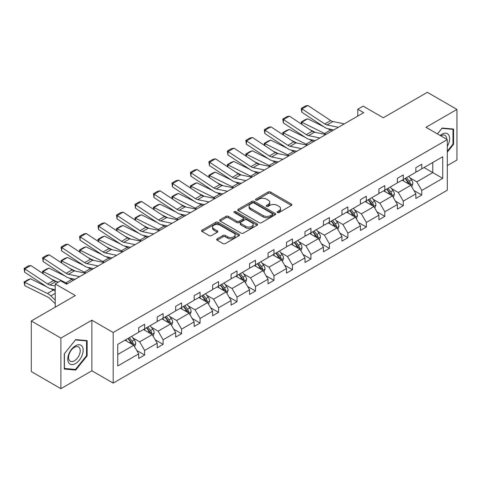 <?xml version="1.0" encoding="UTF-8"?>
<svg xmlns="http://www.w3.org/2000/svg" width="481" height="481" viewBox="0 0 481 481"><rect width="100%" height="100%" fill="white"/><g stroke="black" fill="none" stroke-linecap="round" stroke-linejoin="round"><path stroke-width="0.72" d="M277.435 212.554A1.148 0.667 0 0 0 279.064 212.554L291.414 205.423A1.641 0.95 0 0 0 291.895 204.75A1.641 0.95 0 0 0 291.414 204.076L270.49 191.997A1.641 0.95 0 0 0 268.164 191.997L255.814 199.128A1.148 0.667 0 0 0 255.477 199.597A1.148 0.667 0 0 0 255.814 200.072A1.148 0.667 0 0 0 257.437 200.072L259.037 199.146A5.261 3.036 0 0 1 266.48 199.146L268.224 200.15A5.261 3.036 0 0 1 269.763 202.303A5.261 3.036 0 0 1 268.224 204.449L266.624 205.369A1.148 0.667 0 0 0 266.288 205.844A1.148 0.667 0 0 0 266.624 206.313A1.148 0.667 0 0 0 268.254 206.313L269.847 205.387A5.261 3.036 0 0 1 277.29 205.387L279.034 206.397A5.261 3.036 0 0 1 280.573 208.544A5.261 3.036 0 0 1 279.034 210.69L277.435 211.616A1.148 0.667 0 0 0 277.098 212.085A1.148 0.667 0 0 0 277.435 212.554L277.435 211.616M447.3 165.59L456.95 160.017L456.95 109.421L427.338 92.322L383.285 117.761L363.149 106.139L357.762 109.247L357.762 116.083M60.901 388.678L91.871 370.797L91.871 320.196L60.901 338.077L60.901 388.678L31.295 371.579L31.295 320.983L75.349 295.544L55.219 283.922L55.219 307.167M60.901 338.077L31.295 320.983M217.129 238.847A1.641 0.95 0 0 0 216.648 239.52A1.641 0.95 0 0 0 217.129 240.187L222.998 243.578A1.641 0.95 0 0 0 225.324 243.578L239.045 235.66A1.641 0.95 0 0 0 239.526 234.987A1.641 0.95 0 0 0 239.045 234.313L218.115 222.234A1.641 0.95 0 0 0 215.795 222.234L202.074 230.152A1.641 0.95 0 0 0 201.593 230.826A1.641 0.95 0 0 0 202.074 231.499L209.169 235.594A1.641 0.95 0 0 0 211.49 235.594L217.364 232.203A1.641 0.95 0 0 0 217.845 231.529A1.641 0.95 0 0 0 217.364 230.862L213.847 228.83A4.395 2.537 0 0 1 212.56 227.032A4.395 2.537 0 0 1 215.272 224.687A4.395 2.537 0 0 1 220.064 225.24L233.838 233.189A4.395 2.537 0 0 1 235.131 234.987A4.395 2.537 0 0 1 232.413 237.331A4.395 2.537 0 0 1 227.621 236.784L225.324 235.456A1.641 0.95 0 0 0 222.998 235.456L217.129 238.847L217.129 240.187L222.998 236.826L222.998 235.456M55.219 283.922L60.606 280.808L66.528 284.229L363.684 112.668L357.762 109.247M91.871 320.196L113.191 332.503L447.3 139.61L447.3 190.205L113.191 383.104L113.191 332.503M456.95 109.421L425.98 127.303L447.3 139.61M259.157 222.703A1.641 0.95 0 0 0 261.478 222.703L275.198 214.785A1.641 0.95 0 0 0 275.679 214.111A1.641 0.95 0 0 0 275.198 213.444L254.275 201.359A1.641 0.95 0 0 0 251.948 201.359L238.227 209.283A1.641 0.95 0 0 0 237.746 209.95A1.641 0.95 0 0 0 238.227 210.624L259.157 222.703M234.68 212.8A1.148 0.667 0 0 1 235.846 212.963L235.846 211.598L257.119 223.881A1.641 0.95 0 0 1 257.6 224.549A1.641 0.95 0 0 1 257.119 225.222L243.404 233.141A1.641 0.95 0 0 1 241.077 233.141L220.154 221.062L220.154 219.715A1.641 0.95 0 0 0 219.673 220.388A1.641 0.95 0 0 0 220.154 221.062M220.154 219.715L226.022 216.33A1.641 0.95 0 0 1 228.349 216.33L236.832 221.23A1.641 0.95 0 0 0 239.159 221.23L243.055 218.981A1.641 0.95 0 0 0 243.536 218.308A1.641 0.95 0 0 0 243.055 217.634L234.217 212.536A1.148 0.667 0 0 1 233.88 212.067A1.148 0.667 0 0 1 234.59 211.454A1.148 0.667 0 0 1 235.846 211.598M117.749 344.366L138.714 332.263L138.714 327.681L144.637 324.26L144.637 328.842L157.191 321.597L157.191 317.015L163.113 313.594L163.113 318.175L175.667 310.93L175.667 306.349L181.59 302.928L181.59 307.509L194.144 300.264L194.144 295.683L200.066 292.262L200.066 296.843L212.62 289.598L212.62 285.017L218.542 281.595L218.542 286.177L231.096 278.926L231.096 274.344L237.013 270.929L237.013 275.511L249.567 268.26L249.567 263.678L255.489 260.263L255.489 264.845L268.043 257.594L268.043 253.012L273.966 249.597L273.966 254.178L286.52 246.927L286.52 242.346L292.442 238.925L292.442 243.506L304.996 236.261L304.996 231.68L310.918 228.259L310.918 232.84L323.472 225.595L323.472 221.013L329.395 217.592L329.395 222.174L341.949 214.929L341.949 210.347L347.871 206.926L347.871 211.508L360.425 204.257L360.425 199.675L366.348 196.26L366.348 200.842L378.902 193.59L378.902 189.009L384.824 185.594L384.824 190.175L397.378 182.924L397.378 178.343L403.3 174.928L403.3 179.509L415.855 172.258L415.855 167.677L421.777 164.255L421.777 168.837L442.736 156.734L442.736 178.343L421.777 190.446L421.777 195.027L415.855 198.449L415.855 193.867L403.3 201.112L403.3 205.694L397.378 209.115L397.378 204.533L384.824 211.784L384.824 216.36L378.902 219.781L378.902 215.199L366.348 222.45L366.348 227.032L360.425 230.447L360.425 225.866L347.871 233.117L347.871 237.698L341.949 241.113L341.949 236.532L329.395 243.783L329.395 248.364L323.472 251.785L323.472 247.204L310.918 254.449L310.918 259.031L304.996 262.452L304.996 257.87L292.442 265.115L292.442 269.697L286.52 273.118L286.52 268.536L273.966 275.781L273.966 280.363L268.043 283.784L268.043 279.202L255.489 286.448L255.489 291.029L249.567 294.45L249.567 289.869L237.013 297.12L237.013 301.701L231.096 305.116L231.096 300.535L218.542 307.786L218.542 312.367L212.62 315.783L212.62 311.201L200.066 318.452L200.066 323.034L194.144 326.449L194.144 321.867L181.59 329.118L181.59 333.7L175.667 337.121L175.667 332.539L163.113 339.784L163.113 344.366L157.191 347.787L157.191 343.206L144.637 350.451L144.637 355.032L138.714 358.453L138.714 353.872L117.749 365.975L117.749 344.366M143.452 329.527L152.218 334.59L139.664 341.835L132.804 337.878M139.664 341.835L144.637 350.451M152.218 334.59L157.191 343.206M138.714 331.168L139.664 331.716L144.637 328.842M161.929 318.861L170.689 323.923L158.135 331.168L151.281 327.212M158.135 331.168L163.113 339.784M170.689 323.923L175.667 332.539M157.191 320.502L158.135 321.049L163.113 318.175M180.405 308.195L189.165 313.257L176.611 320.502L169.757 316.546M176.611 320.502L181.59 329.118M189.165 313.257L194.144 321.867M175.667 309.836L176.611 310.383L181.59 307.509M198.881 297.529L207.642 302.585L195.088 309.836L188.233 305.88M195.088 309.836L200.066 318.452M207.642 302.585L212.62 311.201M194.144 299.17L195.088 299.717L200.066 296.843M217.358 286.862L226.118 291.919L213.564 299.17L206.71 295.208M213.564 299.17L218.542 307.786M226.118 291.919L231.096 300.535M212.62 288.504L213.564 289.051L218.542 286.177M235.828 276.196L244.595 281.253L232.04 288.504L225.186 284.542M232.04 288.504L237.013 297.12M244.595 281.253L249.567 289.869M231.096 277.832L232.04 278.379L237.013 275.511M254.305 265.524L263.071 270.587L250.517 277.832L243.663 273.875M250.517 277.832L255.489 286.448M263.071 270.587L268.043 279.202M249.567 267.165L250.517 267.713L255.489 264.845M272.781 254.858L281.547 259.92L268.993 267.165L262.139 263.209M268.993 267.165L273.966 275.781M281.547 259.92L286.52 268.536M268.043 256.499L268.993 257.046L273.966 254.178M291.258 244.192L300.024 249.254L287.47 256.499L280.615 252.543M287.47 256.499L292.442 265.115M300.024 249.254L304.996 257.87M286.52 245.833L287.47 246.38L292.442 243.506M309.734 233.525L318.5 238.588L305.946 245.833L299.092 241.877M305.946 245.833L310.918 254.449M318.5 238.588L323.472 247.204M304.996 235.167L305.946 235.714L310.918 232.84M328.21 222.859L336.977 227.916L324.422 235.167L317.568 231.211M324.422 235.167L329.395 243.783M336.977 227.916L341.949 236.532M323.472 224.501L324.422 225.048L329.395 222.174M346.687 212.193L355.453 217.25L342.899 224.501L336.045 220.545M342.899 224.501L347.871 233.117M355.453 217.25L360.425 225.866M341.949 213.835L342.899 214.382L347.871 211.508M365.163 201.527L373.929 206.583L361.375 213.835L354.515 209.872M361.375 213.835L366.348 222.45M373.929 206.583L378.902 215.199M360.425 203.168L361.375 203.716L366.348 200.842M383.64 190.855L392.4 195.917L379.846 203.168L372.991 199.206M379.846 203.168L384.824 211.784M392.4 195.917L397.378 204.533M378.902 192.496L379.846 193.043L384.824 190.175M402.116 180.189L410.876 185.251L398.322 192.496L391.468 188.54M398.322 192.496L403.3 201.112M410.876 185.251L415.855 193.867M397.378 181.83L398.322 182.377L403.3 179.509M424.026 167.538L432.792 172.601L416.799 181.83L409.944 177.874M416.799 181.83L421.777 190.446M442.736 178.343L432.792 172.601L432.792 162.482L442.736 156.734M91.871 370.797L113.191 383.104M415.855 171.164L416.799 171.711L421.777 168.837M117.749 354.485L133.742 345.256L124.976 340.193M133.742 345.256L138.714 353.872M413.9 190.482L421.777 195.027M395.424 201.148L403.3 205.694M376.948 211.814L384.824 216.36M358.471 222.481L366.348 227.032M339.995 233.147L347.871 237.698M321.518 243.819L329.395 248.364M303.042 254.485L310.918 259.031M284.566 265.151L292.442 269.697M266.089 275.817L273.966 280.363M247.613 286.484L255.489 291.029M229.142 297.15L237.013 301.701M210.666 307.816L218.542 312.367M192.19 318.488L200.066 323.034M173.713 329.154L181.59 333.7M155.237 339.82L163.113 344.366M136.76 350.487L144.637 355.032M447.3 152.098L453.577 144.288L453.577 129.046L442.147 128.03L437.421 133.904M87.133 355.85L87.133 340.608L75.709 339.592L64.28 353.806L64.28 369.047L75.709 370.069L87.133 355.85L86.544 355.507M277.898 212.716L279.034 212.061A5.261 3.036 0 0 0 280.573 209.908L280.573 208.544M269.763 202.303L269.763 203.667A5.261 3.036 0 0 1 268.224 205.814L267.081 206.475M291.39 205.435L270.49 193.368A1.641 0.95 0 0 0 268.164 193.368L256.271 200.234M275.174 214.797L254.275 202.729A1.641 0.95 0 0 0 251.948 202.729L238.251 210.636M272.294 214.586A1.148 0.667 0 0 0 272.631 214.111A1.148 0.667 0 0 0 272.294 213.642L253.926 203.036A1.148 0.667 0 0 0 252.297 203.036L250.613 204.01A5.261 3.036 0 0 0 249.068 206.163A5.261 3.036 0 0 0 250.613 208.309L263.167 215.554A5.261 3.036 0 0 0 270.605 215.554L272.294 214.586L272.294 215.951A1.148 0.667 0 0 0 272.631 215.482L272.631 214.111M249.068 206.163L249.068 207.527A5.261 3.036 0 0 0 250.613 209.674L250.613 208.309M272.294 215.951L270.605 216.925A5.261 3.036 0 0 1 263.167 216.925L250.613 209.674M220.172 221.074L226.022 217.695L226.022 216.33M243.536 218.308L243.536 219.679A1.641 0.95 0 0 1 243.055 220.346L239.159 222.595A1.641 0.95 0 0 1 236.832 222.595L228.349 217.695A1.641 0.95 0 0 0 226.022 217.695M235.846 212.963L257.101 225.234M245.641 226.31A4.395 2.537 0 0 0 250.433 226.864A4.395 2.537 0 0 0 253.15 224.519A4.395 2.537 0 0 0 251.858 222.721L247.006 219.919A1.641 0.95 0 0 0 244.679 219.919L240.789 222.168A1.641 0.95 0 0 0 240.308 222.841A1.641 0.95 0 0 0 240.789 223.509L245.641 226.31L245.641 227.681A4.395 2.537 0 0 0 250.433 228.228A4.395 2.537 0 0 0 253.15 225.884L253.15 224.519M240.308 222.841L240.308 224.206A1.641 0.95 0 0 0 240.789 224.88L240.789 223.509M245.641 227.681L240.789 224.88M235.131 234.987L235.131 236.357A4.395 2.537 0 0 1 232.413 238.702A4.395 2.537 0 0 1 227.621 238.149L225.324 236.826A1.641 0.95 0 0 0 222.998 236.826M212.56 227.032L212.56 228.403A4.395 2.537 0 0 0 213.847 230.195L213.847 228.83M217.364 230.862L217.364 232.203L213.847 230.195M239.021 235.672L218.115 223.605A1.641 0.95 0 0 0 215.795 223.605L202.098 231.511M452.982 143.945L453.577 144.288M74.501 369.372L75.709 370.069M411.778 186.808L412.866 183.664A4.437 2.561 -120 0 0 411.453 179.882L408.79 176.335M301.491 124.122L301.19 121.994L305.333 119.601L307.696 118.789L323.773 126.731M327.765 128.698L330.507 130.056A12.56 7.251 60 0 1 332.016 130.946M404.022 181.295L402.874 179.756M307.696 118.789L301.773 122.21L324.585 133.471A12.56 7.251 60 0 1 326.094 134.367M301.19 121.994L301.773 122.21L301.906 124.393M315.512 132.419L309.728 129.563M410.221 184.872L410.473 183.856A4.437 2.561 -120 0 0 409.199 181.181L406.541 177.633M405.429 178.277L408.357 182.185A2.261 1.305 60 0 1 408.766 182.87L410.473 183.856M405.122 178.457L407.78 182.004A4.437 2.561 60 0 1 408.886 184.103M338.365 127.285L327.044 124.964A8.375 4.834 60 0 1 324.801 123.978L301.984 108.904L301.773 112.187L324.585 127.267A12.56 7.251 -120 0 0 327.952 128.74L333.772 129.936M344.288 123.864L332.966 121.543A8.375 4.834 60 0 1 330.724 120.563L307.906 105.483L301.984 108.904L301.274 108.363L305.417 105.97L307.906 105.483M301.773 112.187L301.274 108.363M393.302 197.475L394.39 194.33A4.437 2.561 -120 0 0 392.977 190.554L390.319 187.001M283.014 134.788L282.714 132.666L286.856 130.273L289.219 129.455L305.297 137.398M309.289 139.37L312.031 140.723A12.56 7.251 60 0 1 313.54 141.618M385.546 191.961L384.397 190.422M289.219 129.455L283.297 132.876L306.108 144.138A12.56 7.251 60 0 1 307.618 145.034M282.714 132.666L283.297 132.876L283.429 135.059M297.036 143.085L291.252 140.23M391.744 195.539L391.997 194.522A4.437 2.561 -120 0 0 390.722 191.853L388.065 188.299M386.952 188.943L389.881 192.851A2.261 1.305 60 0 1 390.289 193.536L391.997 194.522M386.646 189.123L389.303 192.671A4.437 2.561 60 0 1 390.41 194.769M374.825 208.141L375.914 204.996A4.437 2.561 -120 0 0 374.501 201.22L371.843 197.667M264.538 145.454L264.237 143.332L268.38 140.939L270.743 140.121L286.82 148.064M290.813 150.036L293.554 151.389A12.56 7.251 60 0 1 295.063 152.285M367.069 202.627L365.921 201.088M270.743 140.121L264.821 143.542L287.632 154.81A12.56 7.251 60 0 1 289.141 155.7M264.237 143.332L264.821 143.542L264.953 145.725M278.559 153.758L272.781 150.902M373.274 206.205L373.521 205.189A4.437 2.561 -120 0 0 372.252 202.519L369.588 198.966M368.476 199.609L371.404 203.517A2.261 1.305 60 0 1 371.813 204.203L373.521 205.189M368.169 199.789L370.827 203.337A4.437 2.561 60 0 1 371.933 205.435M319.889 137.951L308.568 135.63A8.375 4.834 60 0 1 306.325 134.644L283.507 119.571L283.297 122.853L306.108 137.933A12.56 7.251 -120 0 0 309.475 139.406L315.295 140.602M325.811 134.536L314.49 132.209A8.375 4.834 60 0 1 312.247 131.229L289.43 116.149L283.507 119.571L282.798 119.029L286.941 116.636L289.43 116.149M283.297 122.853L282.798 119.029M301.413 148.617L290.091 146.296A8.375 4.834 60 0 1 287.848 145.31L265.031 130.237L264.821 133.526L287.632 148.599A12.56 7.251 -120 0 0 290.999 150.078L296.819 151.268M307.335 145.202L296.013 142.875A8.375 4.834 60 0 1 293.771 141.895L270.953 126.816L265.031 130.237L264.322 129.696L268.47 127.303L270.953 126.816M264.821 133.526L264.322 129.696M447.3 146.368A10.889 6.283 120 0 0 448.575 143.723A10.889 6.283 120 0 0 448.094 134.265A10.889 6.283 120 0 0 440.157 135.486M446.657 139.237A8.243 4.762 120 0 0 444.949 135.365A8.243 4.762 120 0 0 440.746 135.822M437.445 133.916L441.907 128.367L452.982 129.353L452.982 144.12L447.3 151.19M452.248 128.932L452.982 129.353M82.137 355.285A10.889 6.283 120 0 0 79.317 344.769A10.889 6.283 120 0 0 68.801 354.094A10.889 6.283 120 0 0 71.621 364.61A10.889 6.283 120 0 0 82.137 355.285M79.437 354.521A8.243 4.762 120 0 0 78.511 346.927A8.243 4.762 120 0 0 69.342 353.619A8.243 4.762 120 0 0 70.268 361.207A8.243 4.762 120 0 0 79.437 354.521M64.394 368.47L64.394 353.703L75.469 339.929L86.544 340.915L86.544 355.681L75.469 369.456L64.28 368.398M85.81 340.494L86.544 340.915M356.349 218.813L357.437 215.662A4.437 2.561 -120 0 0 356.024 211.887L353.367 208.333M246.062 156.121L245.761 153.998L249.904 151.605L252.266 150.787L268.344 158.73M272.336 160.702L275.078 162.055A12.56 7.251 60 0 1 276.587 162.951M348.599 213.293L347.444 211.754M252.266 150.787L246.344 154.209L269.156 165.476A12.56 7.251 60 0 1 270.665 166.366M245.761 153.998L246.344 154.209L246.476 156.397M260.083 164.424L254.305 161.568M354.798 216.871L355.044 215.855A4.437 2.561 -120 0 0 353.775 213.185L351.112 209.638M350 210.275L352.928 214.183A2.261 1.305 60 0 1 353.343 214.869L355.044 215.855M349.693 210.456L352.351 214.003A4.437 2.561 60 0 1 353.457 216.101M282.936 159.283L271.615 156.962A8.375 4.834 60 0 1 269.372 155.982L246.561 140.903L246.344 144.192L269.156 159.265A12.56 7.251 -120 0 0 272.523 160.744L278.343 161.935M288.859 155.868L277.537 153.547A8.375 4.834 60 0 1 275.294 152.561L252.477 137.482L246.561 140.903L245.845 140.362L249.994 137.969L252.477 137.482M246.344 144.192L245.845 140.362M337.872 229.479L338.967 226.335A4.437 2.561 -120 0 0 337.548 222.553L334.89 219.005M227.585 166.787L227.285 164.664L231.433 162.271L233.79 161.454L249.867 169.396M253.86 171.368L256.601 172.721A12.56 7.251 60 0 1 258.111 173.617M330.122 223.96L328.968 222.42M233.79 161.454L227.868 164.875L250.679 176.142A12.56 7.251 60 0 1 252.194 177.038M227.285 164.664L227.868 164.875L228 167.063M241.606 175.09L235.828 172.234M336.321 227.543L336.568 226.521A4.437 2.561 -120 0 0 335.299 223.851L332.636 220.304M331.529 220.941L334.451 224.849A2.261 1.305 60 0 1 334.866 225.535L336.568 226.521M331.217 221.122L333.874 224.669A4.437 2.561 60 0 1 334.98 226.767M264.46 169.955L253.138 167.629A8.375 4.834 60 0 1 250.896 166.648L228.084 151.569L227.868 154.858L250.679 169.931A12.56 7.251 -120 0 0 254.046 171.41L259.866 172.601M270.382 166.534L259.061 164.213A8.375 4.834 60 0 1 256.818 163.227L234.006 148.154L228.084 151.569L227.369 151.028L231.517 148.635L234.006 148.154M227.868 154.858L227.369 151.028M319.402 240.145L320.49 237.001A4.437 2.561 -120 0 0 319.071 233.219L316.414 229.671M209.109 177.453L208.808 175.331L212.957 172.938L215.314 172.126L231.391 180.062M235.383 182.034L238.125 183.387A12.56 7.251 60 0 1 239.64 184.283M311.646 234.626L310.492 233.087M215.314 172.126L209.391 175.541L232.209 186.808A12.56 7.251 60 0 1 233.718 187.704M208.808 175.331L209.391 175.541L209.524 177.73M223.13 185.756L217.352 182.9M317.845 238.209L318.091 237.187A4.437 2.561 -120 0 0 316.823 234.518L314.165 230.97M313.053 231.614L315.975 235.516A2.261 1.305 60 0 1 316.39 236.207L318.091 237.187M312.74 231.788L315.398 235.341A4.437 2.561 60 0 1 316.504 237.434M245.983 180.622L234.662 178.295A8.375 4.834 60 0 1 232.419 177.315L209.608 162.235L209.391 165.524L232.209 180.603A12.56 7.251 -120 0 0 235.57 182.077L241.39 183.273M251.906 177.2L240.584 174.88A8.375 4.834 60 0 1 238.342 173.894L215.53 158.82L209.608 162.235L208.892 161.694L213.041 159.301L215.53 158.82M209.391 165.524L208.892 161.694M300.926 250.811L302.014 247.667A4.437 2.561 -120 0 0 300.595 243.885L297.937 240.338M190.638 188.125L190.332 185.997L194.48 183.604L196.837 182.792L212.921 190.729M216.907 192.701L219.655 194.053A12.56 7.251 60 0 1 221.164 194.949M293.169 245.292L292.015 243.753M196.837 182.792L190.915 186.207L213.732 197.475A12.56 7.251 60 0 1 215.241 198.37M190.332 185.997L190.915 186.207L191.047 188.396M204.659 196.422L198.875 193.566M299.368 248.875L299.615 247.853A4.437 2.561 -120 0 0 298.346 245.184L295.689 241.636M294.576 242.28L297.498 246.182A2.261 1.305 60 0 1 297.913 246.873L299.615 247.853M294.264 242.454L296.927 246.007A4.437 2.561 60 0 1 298.028 248.1M227.507 191.288L216.185 188.967A8.375 4.834 60 0 1 213.943 187.981L191.131 172.901L190.915 176.19L213.732 191.27A12.56 7.251 -120 0 0 217.093 192.743L222.919 193.939M233.429 187.867L222.108 185.546A8.375 4.834 60 0 1 219.865 184.56L197.054 169.486L191.131 172.901L190.416 172.36L194.565 169.967L197.054 169.486M190.915 176.19L190.416 172.36M282.449 261.478L283.537 258.333A4.437 2.561 -120 0 0 282.119 254.551L279.461 251.004M172.162 198.791L171.855 196.663L176.004 194.27L178.361 193.458L194.444 201.401M198.437 203.367L201.178 204.726A12.56 7.251 60 0 1 202.687 205.615M274.693 255.964L273.539 254.425M178.361 193.458L172.439 196.879L195.256 208.141A12.56 7.251 60 0 1 196.765 209.037M171.855 196.663L172.439 196.879L172.571 199.062M186.183 207.089L180.399 204.233M280.892 259.542L281.138 258.519A4.437 2.561 -120 0 0 279.87 255.85L277.212 252.303M276.1 252.946L279.028 256.854A2.261 1.305 60 0 1 279.437 257.539L281.138 258.519M275.787 253.126L278.451 256.674A4.437 2.561 60 0 1 279.557 258.766M209.031 201.954L197.709 199.633A8.375 4.834 60 0 1 195.466 198.647L172.655 183.574L172.439 186.856L195.256 201.936A12.56 7.251 -120 0 0 198.623 203.409L204.443 204.605M214.953 198.533L203.631 196.212A8.375 4.834 60 0 1 201.389 195.232L178.577 180.153L172.655 183.574L171.945 183.033L176.088 180.634L178.577 180.153M172.439 186.856L171.945 183.033M263.973 272.144L265.061 268.999A4.437 2.561 -120 0 0 263.642 265.217L260.985 261.67M153.686 209.457L153.379 207.335L157.527 204.936L159.884 204.124L175.968 212.067M179.96 214.039L182.702 215.392A12.56 7.251 60 0 1 184.211 216.282M256.217 266.63L255.062 265.091M159.884 204.124L153.962 207.545L176.78 218.807A12.56 7.251 60 0 1 178.289 219.703M153.379 207.335L153.962 207.545L154.094 209.728M167.707 217.755L161.923 214.899M262.416 270.208L262.662 269.192A4.437 2.561 -120 0 0 261.393 266.522L258.736 262.969M257.624 263.612L260.552 267.52A2.261 1.305 60 0 1 260.961 268.206L262.662 269.192M257.311 263.792L259.974 267.34A4.437 2.561 60 0 1 261.081 269.438M190.554 212.62L179.239 210.299A8.375 4.834 60 0 1 176.99 209.313L154.179 194.24L153.962 197.523L176.78 212.602A12.56 7.251 -120 0 0 180.147 214.075L185.967 215.272M196.476 209.199L185.155 206.878A8.375 4.834 60 0 1 182.912 205.898L160.101 190.819L154.179 194.24L153.469 193.699L157.612 191.306L160.101 190.819M153.962 197.523L153.469 193.699M245.496 282.81L246.585 279.665A4.437 2.561 -120 0 0 245.166 275.89L242.508 272.336M135.209 220.124L134.908 218.001L139.051 215.608L141.408 214.791L157.491 222.733M161.484 224.705L164.225 226.058A12.56 7.251 60 0 1 165.735 226.954M237.74 277.296L236.586 275.757M141.408 214.791L135.492 218.212L158.303 229.479A12.56 7.251 60 0 1 159.812 230.369M134.908 218.001L135.492 218.212L135.618 220.394M149.23 228.421L143.446 225.571M243.939 280.874L244.186 279.858A4.437 2.561 -120 0 0 242.917 277.188L240.26 273.635M239.147 274.278L242.075 278.186A2.261 1.305 60 0 1 242.484 278.872L244.186 279.858M238.841 274.459L241.498 278.006A4.437 2.561 60 0 1 242.604 280.104M172.078 223.286L160.762 220.965A8.375 4.834 60 0 1 158.514 219.979L135.702 204.906L135.492 208.195L158.303 223.268A12.56 7.251 -120 0 0 161.67 224.741L167.49 225.938M178 219.871L166.685 217.544A8.375 4.834 60 0 1 164.436 216.564L141.624 201.485L135.702 204.906L134.993 204.365L139.135 201.972L141.624 201.485M135.492 208.195L134.993 204.365M227.02 293.482L228.108 290.332A4.437 2.561 -120 0 0 226.695 286.556L224.032 283.002M116.733 230.79L116.432 228.667L120.575 226.274L122.938 225.457L139.015 233.399M143.007 235.371L145.749 236.724A12.56 7.251 60 0 1 147.258 237.62M219.264 287.963L218.109 286.423M122.938 225.457L117.015 228.878L139.827 240.145A12.56 7.251 60 0 1 141.336 241.035M116.432 228.667L117.015 228.878L117.148 231.06M130.754 239.093L124.97 236.237M225.463 291.54L225.715 290.524A4.437 2.561 -120 0 0 224.441 287.854L221.783 284.301M220.671 284.944L223.599 288.853A2.261 1.305 60 0 1 224.008 289.538L225.715 290.524M220.364 285.125L223.022 288.672A4.437 2.561 60 0 1 224.128 290.771M153.601 233.952L142.286 231.632A8.375 4.834 60 0 1 140.037 230.652L117.226 215.572L117.015 218.861L139.827 233.934A12.56 7.251 -120 0 0 143.194 235.413L149.014 236.604M159.524 230.537L148.208 228.216A8.375 4.834 60 0 1 145.959 227.23L123.148 212.151L117.226 215.572L116.516 215.031L120.659 212.638L123.148 212.151M117.015 218.861L116.516 215.031M208.544 304.148L209.632 300.998A4.437 2.561 -120 0 0 208.219 297.222L205.555 293.675M98.256 241.456L97.956 239.334L102.098 236.941L104.461 236.123L120.539 244.065M124.531 246.038L127.273 247.39A12.56 7.251 60 0 1 128.782 248.286M200.787 298.629L199.633 297.09M104.461 236.123L98.539 239.544L121.35 250.811A12.56 7.251 60 0 1 122.859 251.701M97.956 239.334L98.539 239.544L98.671 241.733M112.277 249.759L106.493 246.903M206.986 302.206L207.239 301.19A4.437 2.561 -120 0 0 205.964 298.521L203.307 294.973M202.194 295.611L205.122 299.519A2.261 1.305 60 0 1 205.531 300.204L207.239 301.19M201.888 295.791L204.545 299.338A4.437 2.561 60 0 1 205.652 301.437M135.131 244.619L123.809 242.298A8.375 4.834 60 0 1 121.567 241.318L98.749 226.238L98.539 229.527L121.35 244.601A12.56 7.251 -120 0 0 124.717 246.08L130.537 247.27M141.047 241.203L129.732 238.883A8.375 4.834 60 0 1 127.483 237.897L104.672 222.823L98.749 226.238L98.04 225.697L102.182 223.304L104.672 222.823M98.539 229.527L98.04 225.697M190.067 314.815L191.155 311.67A4.437 2.561 -120 0 0 189.742 307.888L187.079 304.341M79.78 252.122L79.479 250L83.622 247.607L85.985 246.795L102.062 254.732M106.054 256.704L108.796 258.056A12.56 7.251 60 0 1 110.305 258.952M182.311 309.295L181.163 307.756M85.985 246.795L80.062 250.21L102.874 261.478A12.56 7.251 60 0 1 104.383 262.373M79.479 250L80.062 250.21L80.195 252.399M93.801 260.425L88.017 257.569M188.51 312.878L188.762 311.856A4.437 2.561 -120 0 0 187.488 309.187L184.83 305.639M183.718 306.277L186.646 310.185A2.261 1.305 60 0 1 187.055 310.87L188.762 311.856M183.411 306.457L186.069 310.011A4.437 2.561 60 0 1 187.175 312.103M116.655 255.291L105.333 252.964A8.375 4.834 60 0 1 103.09 251.984L80.273 236.905L80.062 240.193L102.874 255.267A12.56 7.251 -120 0 0 106.241 256.746L112.061 257.936M122.577 251.87L111.255 249.549A8.375 4.834 60 0 1 109.013 248.563L86.195 233.489L80.273 236.905L79.563 236.363L83.706 233.97L86.195 233.489M80.062 240.193L79.563 236.363M171.591 325.481L172.679 322.336A4.437 2.561 -120 0 0 171.266 318.554L168.609 315.007M61.303 262.788L61.003 260.666L65.145 258.273L67.508 257.461L83.586 265.398M87.578 267.37L90.32 268.723A12.56 7.251 60 0 1 91.829 269.619M163.835 319.961L162.686 318.422M67.508 257.461L61.586 260.876L84.397 272.144A12.56 7.251 60 0 1 85.907 273.04M61.003 260.666L61.586 260.876L61.718 263.065M75.325 271.092L69.541 268.236M170.034 323.545L170.286 322.523A4.437 2.561 -120 0 0 169.011 319.853L166.354 316.306M165.242 316.949L168.17 320.851A2.261 1.305 60 0 1 168.578 321.542L170.286 322.523M164.935 317.123L167.592 320.677A4.437 2.561 60 0 1 168.699 322.769M98.178 265.957L86.857 263.636A8.375 4.834 60 0 1 84.614 262.65L61.796 247.571L61.586 250.86L84.397 265.939A12.56 7.251 -120 0 0 87.764 267.412L93.585 268.608M104.1 262.536L92.779 260.215A8.375 4.834 60 0 1 90.536 259.229L67.719 244.156L61.796 247.571L61.087 247.03L65.23 244.637L67.719 244.156M61.586 250.86L61.087 247.03M153.114 336.147L154.203 333.002A4.437 2.561 -120 0 0 152.79 329.22L150.132 325.673M42.827 273.461L42.526 271.332L46.669 268.939L49.032 268.127L65.109 276.064M69.102 278.036L71.843 279.395A12.56 7.251 60 0 1 73.352 280.285M145.358 330.633L144.21 329.094M49.032 268.127L43.11 271.543L65.921 282.81A12.56 7.251 60 0 1 67.43 283.706M42.526 271.332L43.11 271.543L43.242 273.731M56.848 281.758L51.07 278.902M151.563 334.211L151.81 333.189A4.437 2.561 -120 0 0 150.541 330.519L147.877 326.972M146.765 327.615L149.693 331.517A2.261 1.305 60 0 1 150.102 332.209L151.81 333.189M146.458 327.789L149.116 331.343A4.437 2.561 60 0 1 150.222 333.435M79.702 276.623L68.38 274.302A8.375 4.834 60 0 1 66.137 273.316L43.32 258.243L43.11 261.526L65.921 276.605A12.56 7.251 -120 0 0 69.288 278.078L75.108 279.275M85.624 273.202L74.302 270.881A8.375 4.834 60 0 1 72.06 269.895L49.242 254.822L43.32 258.243L42.611 257.696L46.759 255.303L49.242 254.822M43.11 261.526L42.611 257.696M134.638 346.813L135.726 343.668A4.437 2.561 -120 0 0 134.313 339.887L131.656 336.339M30.556 278.794L24.633 282.215L24.85 285.744L24.05 281.998L28.193 279.605L30.556 278.794L46.633 286.736M50.625 288.702L53.367 290.061A12.56 7.251 60 0 1 55.219 291.197M126.888 341.3L125.733 339.76M24.05 281.998L47.445 293.476A12.56 7.251 60 0 1 50.812 295.887L55.219 300.072M55.219 303.661L49.904 298.617A8.375 4.834 -120 0 0 47.661 297.011L24.85 285.744M133.087 344.877L133.333 343.855A4.437 2.561 -120 0 0 132.065 341.185L129.401 337.638M128.289 338.281L131.217 342.189A2.261 1.305 60 0 1 131.632 342.875L133.333 343.855M127.982 338.462L130.64 342.009A4.437 2.561 60 0 1 131.746 344.107M55.219 286.057L49.904 284.968A8.375 4.834 60 0 1 47.661 283.982L24.85 268.909L24.633 272.192L47.445 287.271A12.56 7.251 -120 0 0 50.812 288.744L55.219 289.652M58.405 282.076L55.826 281.547A8.375 4.834 60 0 1 53.583 280.567L30.766 265.488L24.85 268.909L24.134 268.368L28.283 265.975L30.766 265.488M67.148 283.868L65.23 283.477M24.633 272.192L24.134 268.368M279.034 212.061L279.034 210.69M266.624 206.313L266.624 205.369M268.224 205.814L268.224 204.449M255.814 200.072L255.814 199.128M268.164 193.368L268.164 191.997M270.49 193.368L270.49 191.997M291.414 205.423L291.414 204.076M238.227 210.624L238.227 209.283M251.948 202.729L251.948 201.359M254.275 202.729L254.275 201.359M275.198 214.785L275.198 213.444M263.167 216.925L263.167 215.554M270.605 216.925L270.605 215.554M228.349 217.695L228.349 216.33M236.832 222.595L236.832 221.23M239.159 222.595L239.159 221.23M243.055 220.346L243.055 218.981M257.119 225.222L257.119 223.881M225.324 236.826L225.324 235.456M227.621 238.149L227.621 236.784M202.074 231.499L202.074 230.152M215.795 223.605L215.795 222.234M218.115 223.605L218.115 222.234M239.045 235.66L239.045 234.313M410.558 185.065L412.836 183.748M409.199 181.181L411.453 179.882M406.517 182.732L407.78 182.004M330.507 130.056L324.585 133.471M327.044 124.964L332.966 121.543M324.801 123.978L330.724 120.563M392.081 195.731L394.36 194.414M390.722 191.853L392.977 190.554M388.041 193.398L389.303 192.671M312.031 140.723L306.108 144.138M373.605 206.397L375.889 205.086M372.252 202.519L374.501 201.22M369.564 204.064L370.827 203.337M293.554 151.389L287.632 154.81M308.568 135.63L314.49 132.209M306.325 134.644L312.247 131.229M290.091 146.296L296.013 142.875M287.848 145.31L293.771 141.895M355.128 217.069L357.413 215.753M353.775 213.185L356.024 211.887M351.088 214.736L352.351 214.003M275.078 162.055L269.156 165.476M271.615 156.962L277.537 153.547M269.372 155.982L275.294 152.561M336.658 227.735L338.937 226.419M335.299 223.851L337.548 222.553M332.611 225.403L333.874 224.669M256.601 172.721L250.679 176.142M253.138 167.629L259.061 164.213M250.896 166.648L256.818 163.227M318.182 238.402L320.46 237.085M316.823 234.518L319.071 233.219M314.141 236.069L315.398 235.341M238.125 183.387L232.209 186.808M234.662 178.295L240.584 174.88M232.419 177.315L238.342 173.894M299.705 249.068L301.984 247.751M298.346 245.184L300.595 243.885M295.665 246.735L296.927 246.007M219.655 194.053L213.732 197.475M216.185 188.967L222.108 185.546M213.943 187.981L219.865 184.56M281.229 259.734L283.507 258.417M279.87 255.85L282.119 254.551M277.188 257.401L278.451 256.674M201.178 204.726L195.256 208.141M197.709 199.633L203.631 196.212M195.466 198.647L201.389 195.232M262.752 270.4L265.031 269.083M261.393 266.522L263.642 265.217M258.712 268.067L259.974 267.34M182.702 215.392L176.78 218.807M179.239 210.299L185.155 206.878M176.99 209.313L182.912 205.898M244.276 281.066L246.555 279.75M242.917 277.188L245.166 275.89M240.235 278.733L241.498 278.006M164.225 226.058L158.303 229.479M160.762 220.965L166.685 217.544M158.514 219.979L164.436 216.564M225.799 291.739L228.078 290.422M224.441 287.854L226.695 286.556M221.759 289.4L223.022 288.672M145.749 236.724L139.827 240.145M142.286 231.632L148.208 228.216M140.037 230.652L145.959 227.23M207.323 302.405L209.602 301.088M205.964 298.521L208.219 297.222M203.283 300.072L204.545 299.338M127.273 247.39L121.35 250.811M123.809 242.298L129.732 238.883M121.567 241.318L127.483 237.897M188.847 313.071L191.125 311.754M187.488 309.187L189.742 307.888M184.806 310.738L186.069 310.011M108.796 258.056L102.874 261.478M105.333 252.964L111.255 249.549M103.09 251.984L109.013 248.563M170.37 323.737L172.649 322.42M169.011 319.853L171.266 318.554M166.33 321.404L167.592 320.677M90.32 268.723L84.397 272.144M86.857 263.636L92.779 260.215M84.614 262.65L90.536 259.229M151.894 334.403L154.179 333.086M150.541 330.519L152.79 329.22M147.853 332.07L149.116 331.343M71.843 279.395L65.921 282.81M68.38 274.302L74.302 270.881M66.137 273.316L72.06 269.895M133.417 345.069L135.702 343.753M132.065 341.185L134.313 339.887M129.377 342.737L130.64 342.009M53.367 290.061L47.445 293.476M55.219 293.344L50.812 295.887M49.904 284.968L55.826 281.547M47.661 283.982L53.583 280.567"/></g></svg>
